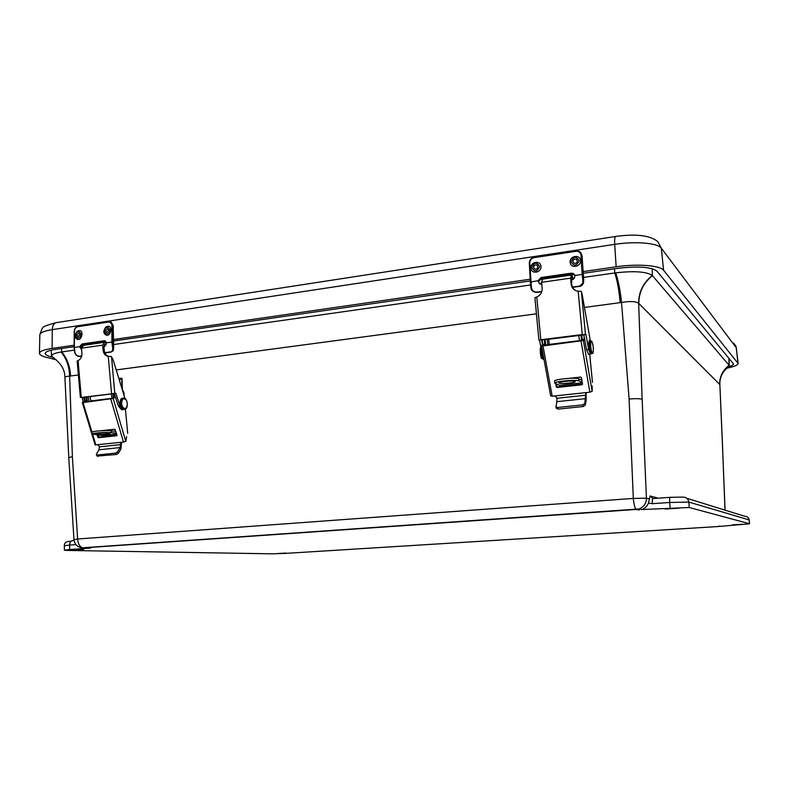 <?xml version="1.0" encoding="UTF-8"?>
<svg xmlns="http://www.w3.org/2000/svg" width="789" height="789" viewBox="0 0 789 789"><rect width="100%" height="100%" fill="white"/><g stroke="black" fill="none" stroke-linecap="round" stroke-linejoin="round"><path stroke-width="1.18" d="M665.314 509.073L678.905 508.195L665.314 509.073M73.426 549.963L83.703 549.44L73.426 549.963M278.172 553.493L286.003 553.069L278.172 553.493M732.37 524.872L742.212 524.271L732.37 524.872M583.436 277.432L615.706 272.826C634.455 270.755 646.645 271.633 652.276 275.469L729.174 365.356L727.931 367.092M686.805 498.283L744.885 516.302C747.291 516.371 748.722 517.574 749.155 519.892L749.55 523.797L718.266 526.529L285.825 553.365L272.274 553.829L67.361 550.446L64.373 550.189L69.659 549.538L90.745 548.079L83.22 547.921C79.955 547.152 78.091 544.173 77.618 538.995L633.32 498.411C633.922 504.654 634.889 508.333 636.21 509.438L638.932 508.964C643.804 507.041 646.299 503.441 646.428 498.184L642.138 399.264C640.165 398.593 635.816 398.494 629.099 398.987L633.32 498.411L646.428 498.184L649.455 498.973L648.469 503.027C647.197 506.242 644.948 508.412 641.713 509.556L689.251 507.495L688.836 502.09L749.234 519.941L747.873 517.337M649.455 498.973L650.057 495.965L652.848 498.579M725.071 510.158L722.694 450.933L725.002 510.138M90.745 548.079L89.66 548.059M749.471 523.758L689.251 507.495M73.969 539.627L77.618 538.995L72.371 456.653L68.771 457.61L73.969 539.627C74.768 544.735 77.855 547.507 83.22 547.921L636.21 509.438L639.129 510.059M652.207 268.724L652.414 275.627C643.311 283.014 638.794 292.315 638.873 303.528L719.775 384.509C719.657 376.708 722.793 370.327 729.174 365.356M652.276 275.469C643.153 282.847 638.617 292.117 638.656 303.301L638.873 303.528M722.694 450.933L719.874 384.657C719.509 377.576 722.566 371.451 729.066 366.274M615.706 272.826C618.428 281.15 620.371 291.023 621.535 302.463C630.303 301.033 636.013 301.319 638.656 303.301L642.138 399.264M54.027 358.048L51.541 355.918C51.65 354.34 54.845 353.048 61.128 352.032L74.284 350.158M113.409 344.566L530.563 284.977M539.41 283.715L541.698 283.389M572.962 278.921L573.84 278.803M61.128 352.032C66.444 358.512 69.284 366.54 69.639 376.126L78.387 374.962M68.771 457.61L64.915 377.477C64.994 376.797 66.562 376.343 69.639 376.126L72.371 456.653M583.12 273.319L617.629 268.349C638.084 265.962 651.211 266.919 657.01 271.219L733.523 363.926C733.533 364.834 731.847 365.79 728.454 366.786M583.022 271.594L616.16 266.8C637.295 263.605 660.314 265.39 663.598 270.282L738.159 363.482C738.001 365.07 734.145 366.658 726.58 368.246M52.33 357.121L51.502 356.914C47.37 355.888 45.269 354.725 45.19 353.442C45.387 351.746 48.908 350.365 55.763 349.33L74.136 346.677M81.316 345.641L83.151 345.375M106.219 344.921L105.026 344.27L103.892 346.381L104.247 350.375L103.103 350.286L102.649 345.158L104.799 342.258L106.278 342.041M113.281 341.035L530.267 280.933M539.203 279.651L542.23 279.207M572.922 279.523L571.621 277.363L571.69 284.375L571.147 284.158L570.585 278.162L571.374 275.016L574.402 274.572M56.246 359.745L47.133 357.535C42.113 356.293 39.549 354.892 39.45 353.334C39.677 351.302 43.898 349.655 52.113 348.393L74.146 345.207M113.172 339.566L530.169 279.237M570.122 262.185C569.668 255.675 580.152 254.088 580.507 260.646C580.951 267.185 570.437 268.724 570.122 262.185M572.913 261.553C573.278 259.443 574.451 258.693 576.414 259.315L577.331 260.893C576.976 263.003 575.812 263.753 573.85 263.151L572.913 261.553M530.839 268.004C530.435 261.563 540.662 260.025 540.978 266.504C541.382 272.974 531.125 274.464 530.839 268.004M533.542 267.392C533.867 265.38 534.972 264.621 536.845 265.114L537.861 266.751C537.536 268.753 536.441 269.513 534.567 269.039L533.542 267.392M582.035 255.636L583.554 282.64M530.987 287.926C531.835 290.973 533.877 292.443 537.102 292.334M583.564 282.57C582.834 284.918 581.385 286.229 579.225 286.506L583.564 282.6L583.604 280.42L582.824 280.608C583.11 283.655 581.848 285.51 579.057 286.151L572.429 287.088M574.205 274.276L571.877 273.704L541.649 278.073L538.601 281.298L539.4 283.715M541.865 291.368L536.993 292.058C534.064 292.216 532.22 290.825 531.441 287.896L530.326 282.008L530.958 287.916C531.155 290.569 533.226 292.068 537.171 292.403L541.767 291.683M541.767 284.168L539.715 283.892L537.99 280.766L541.047 277.541L571.315 273.162L573.347 273.527L574.767 275.479C575.003 277.758 574.027 279.227 571.838 279.878L571.266 279.957M103.734 331.291L105.568 327.228C114.661 321.774 110.411 341.292 104.217 333.412L103.734 331.291M105.519 330.847L107.551 328.717L108.754 330.364L106.722 332.494L105.519 330.847M75.004 335.552L76.927 331.439C85.606 326.37 81.681 345.099 75.576 337.85L75.004 335.552M76.74 335.118L78.713 333.007L79.896 334.644L77.933 336.755L76.74 335.118M113.655 346.677L112.995 350.908L113.31 347.16L112.521 347.328C113.103 349.892 112.423 351.411 110.509 351.894L104.809 352.703M74.866 352.673C75.833 355.109 77.519 356.362 79.926 356.431M113.162 342.396L113.764 346.687L113.33 350.503L110.825 352.18L112.995 350.908M105.548 341.124L83.161 344.329L80.803 347.052L81.583 349.389M81.74 355.938L79.758 356.214C77.5 356.312 75.902 355.129 74.975 352.663L74.127 347.545L74.748 352.663C75.724 355.316 77.509 356.589 80.074 356.49L81.671 356.204M81.612 349.685L79.62 346.696L81.987 343.974L104.109 340.769L106.495 342.83L103.911 346.598M574.944 381.373L575.201 381.61C575.654 382.931 558.543 384.263 558.839 382.882C558.296 381.718 573.051 380.337 574.944 381.373M549.262 344.665L548.631 338.994M579.432 340.947L578.781 335.226M578.751 378.769C575.95 377.191 553.779 379.282 554.608 381.038L554.766 383.188C553.937 381.452 576.118 379.371 578.909 380.929L578.751 378.769L581.848 380.14M547.872 344.832L547.211 339.171M582.312 382.813L559.618 385.308L554.766 383.188M545.781 345.089L545.13 339.428M581.503 340.424L580.901 334.96M582.233 382.379L578.909 380.929M556.314 386.945L557.044 387.488L557.507 386.837L556.768 386.294L556.314 386.945L555.742 383.77M558.73 379.499L555.683 380.278M556.363 384.016L556.768 386.294M582.538 384.075L582.006 384.746L582.529 384.065L581.404 377.596L580.665 377.043L569.342 378.316M582.006 384.746L557.044 387.488M557.507 386.837L582.43 384.105M544.321 339.526L544.726 344.112L543.897 345.158L544.637 345.237L580.329 340.838L582.193 339.477L584.324 339.221L583.919 335.374M550.742 395.822L552.182 396.216L589.866 392.182L592.184 391.314L592.184 386.018M592.144 391.383L583.387 340.513L543.01 345.957L541.52 345.799L542.645 344.369L544.726 344.112M592.45 382.271L589.728 354.192M583.387 340.513L584.324 339.221M587.263 392.458L585.763 393.563L585.606 394.628L586.138 393.011M586.03 393.948L586.178 400.299L585.31 405.073L584.827 403.426L585.606 394.628M584.827 403.426L582.676 404.875L583.17 406.532L585.31 405.073M556.413 408.051L558.03 409.116L583.17 406.532M558.03 409.116L557.517 407.479L555.929 406.848L556.896 401.67L585.694 398.642M554.726 395.94L556.837 397.686L556.896 401.67M538.917 340.187L540.81 339.773L536.776 296.98L534.912 297.67L538.917 340.187L542.23 339.793L542.645 344.369M557.517 407.479L582.676 404.875M581.779 334.852L582.193 339.477M576.286 290.835C573.613 289.553 572.074 287.403 571.69 284.375M590.32 340.789L582.262 294.978L581.227 291.289L578.159 291.24L582.262 334.585L585.961 334.556L588.653 349.478L590.478 354.113L591.079 353.728M542.23 339.793L583.821 334.822L586.523 349.734L588.683 354.32M536.776 296.98C540.475 295.293 542.27 292.384 542.151 288.261L541.589 282.314L570.585 278.162M571.147 284.158C571.808 288.251 574.145 290.608 578.159 291.24M571.137 275.045L542.487 279.178L541.589 282.314M571.374 275.016L572.972 277.511L572.952 279.503M571.256 279.819L572.745 279.602M540.81 339.773L582.262 334.585M541.668 340.089L542.516 344.517M539.587 340.355L542.428 355.04L543.976 359.242M585.961 334.556L583.821 334.822M108.616 433.053L110.016 433.447C110.371 434.404 95.291 434.907 95.587 433.93C97.905 433.062 102.245 432.776 108.616 433.053M91.711 396.137L92.205 396.325M91.82 401.039C90.015 399.569 89.808 397.952 91.199 396.196M118.981 378.986L119.583 378.483M111.969 398.425L111.348 393.681M111.436 430.883C105.913 430.173 91.386 431.159 91.918 432.194L91.978 434.049C91.455 433.023 105.982 432.037 111.505 432.727L111.436 430.883L115.934 431.376M88.94 401.394L88.26 396.561M122.403 389.579L121.979 378.404L120.52 378.799L119.494 380.643M116.733 434.078L103.112 435.577L91.978 434.049M87.421 401.581L86.741 396.759M113.32 397.676L112.896 393.514M116.486 433.269L111.505 432.727M97.836 437.244L98.457 437.717L99.473 437.086L98.862 436.623L97.836 437.244L97.155 434.966M98.398 435.094L98.862 436.623M117.009 435.538L114.809 429.206L100.795 430.784M116.733 435.715L98.457 437.717M99.473 437.086L117.048 435.163M86.179 396.828L86.465 400.753L84.936 401.887L111.002 398.682L115.421 397.173L115.204 396.265M95.134 444.907L123.478 442.067L125.865 441.288L126.595 436.672M98.931 436.524L98.803 435.133M125.767 441.347L113.162 398.455L83.042 402.577L82.618 402.222L84.946 400.94L86.465 400.753M127.69 433.368L125.412 408.988M124.198 396.009L123.853 392.35L122.137 389.302M113.162 398.455L115.421 397.173M121.575 442.274L120.461 444.089L121.476 443.448L121.664 442.264M121.476 443.448L120.964 448.941L118.429 453.211L117.571 451.841L120.125 447.57L120.461 444.089M117.571 451.841L115.51 453.113L116.358 454.484L118.429 453.211M97.165 456.081L116.358 454.484M97.964 456.367L96.416 454.04L99.02 449.789L120.125 447.57M97.728 444.818L99.375 446.337L99.02 449.789M84.65 397.015L84.946 400.94M97.106 455.016L115.51 453.113M113.557 393.484L113.863 397.37M83.506 397.35L115.884 393.307L82.598 397.311L83.506 397.35L84.719 401.059M109.148 356.49C106.357 355.78 104.72 353.738 104.247 350.375M125.017 398.701L113.005 359.468L111.259 356.441L108.261 356.45L111.535 393.484M114.326 393.504L118.311 406.039L121.772 409.767L122.502 409.678M81.277 397.271L78.052 360.642L77.164 361.037L80.37 397.459M78.052 360.642C80.744 359.261 82.036 356.806 81.928 353.275L81.484 348.196L102.649 345.158M103.103 350.286C103.615 353.788 105.331 355.839 108.261 356.45M104.266 342.337L83.683 345.306L81.484 348.196M104.799 342.258L106.525 343.107M103.901 346.479L105.016 346.322M81.987 397.548L83.378 401.798M115.884 393.307L119.869 405.852L123.321 409.58L124.593 409.235M728.849 358.107L729.115 365.287C722.714 370.248 719.568 376.619 719.676 384.411M648.469 503.027L652.325 503.698L669.674 502.475L670.078 507.909M670.117 497.326L652.967 498.569C652.365 498.727 652.148 500.443 652.325 503.698M658.204 498.194L650.057 495.965M719.598 526.076L718.355 526.519M69.659 549.538L69.619 545.071L75.961 544.617M81.948 547.842L638.932 508.964L641.713 509.556M584.452 307.424L621.535 302.463L629.099 398.987M116.21 369.923L536.431 313.825M74.077 540.564L72.44 540.682C70.704 540.899 69.767 542.359 69.619 545.071L64.323 545.751C64.303 542.645 66.424 541.185 70.694 541.382M682.978 497.1C686.302 497.178 688.245 498.845 688.836 502.09L669.674 502.475C669.486 499.19 669.674 497.474 670.236 497.317L682.978 497.1M614.473 268.802L614.809 272.945C617.422 281.288 619.217 291.19 620.174 302.651M61.611 348.482L61.739 351.943C67.134 358.413 70.083 366.431 70.576 376.008M615.519 236.493L57.094 322.504C54.145 322.78 52.547 325.167 52.281 329.634L614.69 244.353C614.424 239.028 614.848 236.384 615.953 236.424C633.163 234.086 649.308 234.471 657.839 241.7L661.31 248.19L736.255 347.722L733.8 343.156M737.952 363.019L736.255 347.722L738.159 363.482M616.16 266.8L614.69 244.353C635.431 241.069 658.046 243.032 661.31 248.19L663.598 270.282M55.891 322.691C40.298 327.277 43.247 326.005 39.835 334.802C40.061 332.652 44.214 330.936 52.281 329.634L52.113 348.393M51.502 356.914L51.522 355.583M579.126 260.626C576.759 266.13 574.096 266.524 571.118 261.82C573.485 256.326 576.148 255.932 579.126 260.626M539.607 266.495C537.27 271.919 534.666 272.304 531.796 267.649C534.123 262.224 536.727 261.84 539.607 266.495M583.732 279.957L582.026 255.547L580.645 252.421L582.045 255.597L583.189 274.71M531.441 287.896L529.764 262.915L530.346 281.959M572.567 287.364L579.165 286.446M572.607 287.433L579.057 286.151M536.993 292.058L541.747 291.762M582.972 274.483L582.174 274.414L582.824 280.608M537.99 280.766L530.326 282.008L529.311 263.132C529.439 259.956 531.056 257.973 534.153 257.194M579.688 251.592L576.138 250.833L579.688 251.592L581.809 255.32L581.01 255.242L582.174 274.414L574.767 275.479M529.764 262.915C529.892 260.104 531.322 258.348 534.074 257.658L576.039 251.306C578.889 251.158 580.546 252.47 581.01 255.242M534.183 257.184L576.078 250.863M534.123 257.224C531.105 258.023 529.508 259.976 529.33 263.072M534.074 257.658L576.039 251.306M571.315 273.162L571.877 273.704M541.047 277.541L541.649 278.073M110.056 330.177C108.103 334.861 106.15 335.147 104.217 331.035C106.17 326.36 108.113 326.064 110.056 330.177M81.178 334.457C79.245 339.092 77.342 339.378 75.458 335.305C77.391 330.67 79.294 330.384 81.178 334.457M113.182 325.896L113.665 346.726L112.709 342.101L111.89 342.051L112.521 347.328M111.249 322.099L113.291 325.818L113.162 342.248M110.598 321.853L113.182 325.739L111.91 325.532L111.89 342.051L106.495 342.83M74.975 352.663L74.353 347.456L74.452 331.143L74.255 347.476M104.907 352.939L110.697 352.131M104.937 352.999L110.509 351.894M79.758 356.214L81.652 356.263M79.62 346.696L74.127 347.545L74.225 331.242C74.452 328.559 75.714 326.902 78.022 326.271M112.709 342.101L112.728 325.581L109.878 321.636L108.497 322.05C110.568 321.981 111.713 323.135 111.91 325.532M74.452 331.143C74.669 328.727 75.783 327.238 77.805 326.695L108.645 321.656M77.953 326.311C75.823 326.991 74.63 328.609 74.353 331.163M77.805 326.695L108.497 322.05M104.109 340.769L105.262 341.144M81.987 343.974L83.161 344.329M581.73 379.47L580.615 379.598M552.182 396.216L543.01 345.957M581.079 341.272L589.866 392.182M556.916 398.277L585.685 395.22M585.458 334.428L581.434 291.979M571.295 277.758L571.907 277.669M542.428 355.04L543.187 354.951M588.653 349.478L586.523 349.734M591.898 352.002C590.113 348.472 590.369 338.609 592.135 342.288C593.9 345.809 593.663 355.592 591.898 352.002M590.586 340.779C591.454 341.598 592.016 339.191 593.377 348.028C593.229 355.869 592.342 352.673 591.73 353.699L591.03 352.861C589.255 346.884 589.117 342.86 590.586 340.779L591.267 341.558M591.612 353.709L590.606 352.91C588.831 346.933 588.683 342.909 590.162 340.828L590.28 340.818M589.768 352.259C588.239 347.14 588.111 343.649 589.373 341.785M543.996 359.36L542.802 358.601L541.293 349.172M543.542 359.429L542.388 358.65L541.076 348.028M541.599 358.009C540.051 353.699 539.854 350.267 541.017 347.732M115.894 431.267L115.401 431.317M121.664 378.266L122.068 389.066M118.981 378.996L120.52 378.799M95.864 445.026L92.658 434.414M91.958 432.096L83.042 402.577M110.835 399.155L123.478 442.067M99.463 446.84L120.549 444.601M114.77 393.277L111.565 357.013M104.266 344.675L105.608 344.487M119.869 405.852L118.311 406.039M123.548 407.903C120.017 405.122 121.94 396.492 125.421 399.392C128.913 402.163 127.039 410.734 123.548 407.903M122.778 408.633C119.622 403.721 119.849 400.24 123.449 398.179C126.871 396.295 129.721 409.304 124.238 409.244L122.778 408.633M124.918 409.175L122.473 408.672C119.356 403.968 119.514 400.487 122.946 398.208M124.475 409.244L122.167 408.613L120.441 406.148C119.484 404.678 119.869 398.06 122.463 398.297M121.555 407.676C119.938 405.418 119.603 403.001 120.579 400.427M64.373 550.189L64.323 545.751M749.234 519.941L749.55 523.797M64.915 377.477C64.984 369.528 60.684 362.654 52.035 356.865M722.763 451.042L719.874 384.647M51.541 355.918L51.226 350.158M729.292 365.702L729.026 358.314M735.476 345.197L736.462 348.205M39.835 334.802L39.45 353.334M577.065 259.995L576.414 259.315M537.526 265.735L536.845 265.114M583.673 282.186L583.209 274.75M573.347 273.527L573.899 274.079M105.568 327.228L103.724 331.262L104.217 333.412M76.927 331.439L74.985 335.512L75.576 337.85M108.774 321.616L109.878 321.636M108.704 321.626L78.091 326.261M104.69 340.769L105.302 340.966M541.52 345.799L550.692 395.979M555.929 406.848L556.442 408.485M590.478 354.113L588.357 354.36M591.73 353.699L589.866 352.604C587.332 347.061 589.225 338.165 589.856 340.868M543.601 359.419L541.718 358.393C540.84 359.616 539.498 346.43 540.938 347.338M549.045 344.418L579.373 340.67M548.444 339.309L578.781 335.522M121.111 378.256L119.672 378.444M82.322 402.518L95.144 444.927M96.347 454.809L97.215 456.16M123.321 409.58L121.772 409.767M91.396 400.861L111.939 398.327M90.774 396.502L111.318 393.938"/></g></svg>
